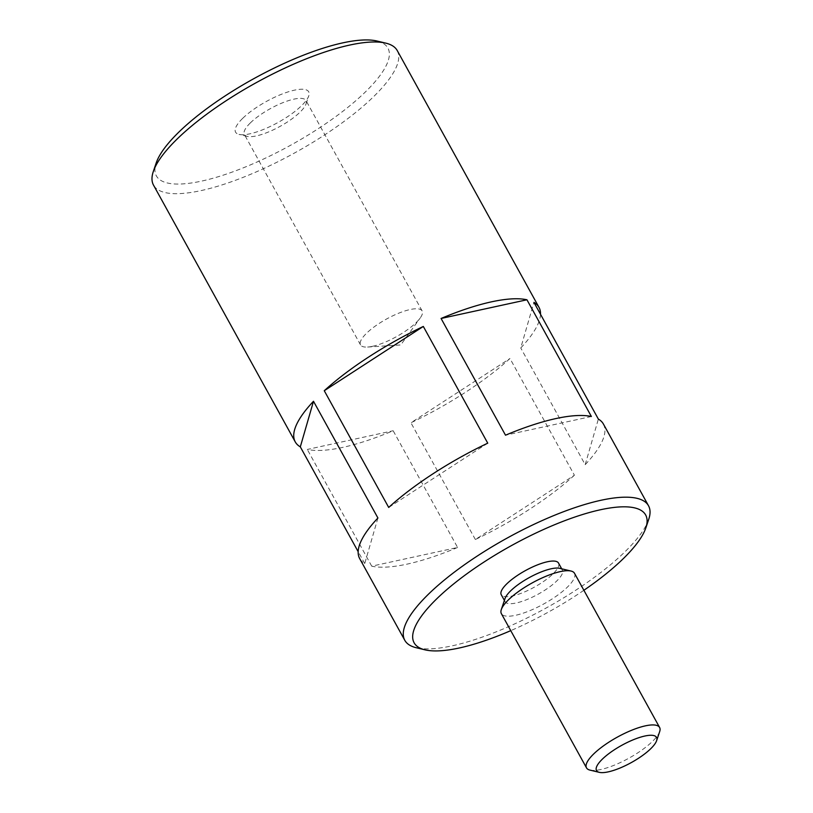 <?xml version="1.0" encoding="UTF-8"?>
<svg xmlns="http://www.w3.org/2000/svg" width="813" height="813" viewBox="0 0 813 813"><rect width="100%" height="100%" fill="white"/><g stroke="black" fill="none" stroke-linecap="round" stroke-linejoin="round"><path stroke-width="0.61" stroke-dasharray="4.07 3.05" d="M377.923 518.003L364.742 563.582A139.206 40.04 -28.9 0 1 359.681 558.612M364.742 563.582L358.167 551.671M574.405 475.219A139.206 40.04 -28.9 0 1 475.361 539.507L574.405 475.219L509.975 358.503A139.206 40.04 -28.9 0 1 410.921 422.78L509.975 358.503M457.597 547.474A139.206 40.04 -28.9 0 1 371.724 566.173L457.597 547.474L393.167 430.748A139.206 40.04 -28.9 0 1 307.294 449.447L393.167 430.748M659.678 731.588A41.758 12.012 -28.9 0 1 652.615 741.253A41.758 12.012 -28.9 0 1 589.933 770.094M574.496 573.277A41.758 12.012 -28.9 0 1 567.484 587.027A41.758 12.012 -28.9 0 1 528.968 611.03A41.758 12.012 -28.9 0 1 501.367 613.642M559.7 568.328A32.713 9.41 -28.9 0 1 562.383 570.065A32.713 9.41 -28.9 0 1 556.895 580.838A32.713 9.41 -28.9 0 1 526.722 599.638A32.713 9.41 -28.9 0 1 505.107 601.681A32.713 9.41 -28.9 0 1 505.056 598.48M558.521 563.063A32.713 9.41 -28.9 0 1 553.023 573.836A32.713 9.41 -28.9 0 1 522.861 592.636A32.713 9.41 -28.9 0 1 501.235 594.679M583.876 590.279A132.245 38.038 -28.9 0 1 510.757 630.644M648.713 519.395A139.206 40.04 -28.9 0 1 625.156 551.59A139.206 40.04 -28.9 0 1 416.226 647.727M397.242 50.558A139.206 40.04 -28.9 0 1 373.868 96.391A139.206 40.04 -28.9 0 1 245.506 176.411A139.206 40.04 -28.9 0 1 153.505 185.11M475.361 539.507L410.921 422.78M371.724 566.173L307.294 449.447M540.503 314.275A139.206 40.04 -28.9 0 1 520.747 347.954L533.928 302.365M603.419 424.061A139.206 40.04 -28.9 0 1 585.187 464.67L520.747 347.954M377.059 41.036A132.245 38.038 -28.9 0 1 365.718 91.625A132.245 38.038 -28.9 0 1 226.827 173.952A132.245 38.038 -28.9 0 1 156.198 162.956M242.599 118.434A41.758 12.012 151.1 0 0 239.022 134.409A41.758 12.012 151.1 0 0 277.955 122.509A41.758 12.012 151.1 0 0 308.767 95.904A41.758 12.012 151.1 0 0 286.461 92.428A41.758 12.012 151.1 0 0 242.599 118.434M250.313 122.946A35.172 10.112 151.1 0 0 244.408 134.521A35.172 10.112 151.1 0 0 247.294 136.401A35.172 10.112 151.1 0 0 256.42 135.903A35.172 10.112 151.1 0 0 306.034 103.973A35.172 10.112 151.1 0 0 305.993 100.527A35.172 10.112 151.1 0 0 282.741 102.723A35.172 10.112 151.1 0 0 250.313 122.946M372.567 346.308A35.172 10.112 151.1 0 0 420.189 318.015A35.172 10.112 151.1 0 0 422.14 310.932A35.172 10.112 151.1 0 0 410.128 309.54A35.172 10.112 151.1 0 0 375.291 326.074A35.172 10.112 151.1 0 0 360.555 344.925A35.172 10.112 151.1 0 0 367.598 347.049A35.172 10.112 151.1 0 0 372.567 346.308M585.187 464.67L598.358 419.081M591.376 416.5L505.513 435.199M487.749 443.166L388.705 507.444M504.406 600.421L505.107 601.681M561.681 568.805L562.383 570.065M306.034 103.973L308.767 95.904M247.294 136.401L239.022 134.409M422.14 310.932L305.993 100.527M360.555 344.925L244.408 134.521M367.598 347.049L400.748 344.956L420.189 318.015"/><path stroke-width="1.22" d="M510.757 630.644A132.245 38.038 -28.9 0 1 424.965 649.831L416.226 647.727A139.206 40.04 -28.9 0 1 404.793 640.309L359.681 558.612A139.206 40.04 -28.9 0 1 377.923 518.003L313.493 401.276L300.312 446.865A139.206 40.04 -28.9 0 1 295.251 441.886A139.206 40.04 -28.9 0 1 313.493 401.276M358.167 551.671L300.312 446.865M650.786 748.671A34.288 9.858 -28.9 0 1 599.323 772.35A34.288 9.858 -28.9 0 1 621.762 745.318A34.288 9.858 -28.9 0 1 656.589 740.734A34.288 9.858 -28.9 0 1 650.786 748.671M599.323 772.35L589.933 770.094A41.758 12.012 -28.9 0 1 586.508 767.868A41.758 12.012 -28.9 0 1 617.26 737.167A41.758 12.012 -28.9 0 1 659.628 727.503A41.758 12.012 -28.9 0 1 659.678 731.588L656.589 740.734M586.508 767.868L501.367 613.642A41.758 12.012 -28.9 0 1 501.316 609.557A41.758 12.012 -28.9 0 1 532.129 582.951A41.758 12.012 -28.9 0 1 571.061 571.051A41.758 12.012 -28.9 0 1 574.496 573.277L659.628 727.503M501.316 609.557L505.056 598.48A32.713 9.41 -28.9 0 1 529.192 577.637A32.713 9.41 -28.9 0 1 559.7 568.328L571.061 571.051M504.406 600.421L501.235 594.679A32.713 9.41 -28.9 0 1 525.33 570.635A32.713 9.41 -28.9 0 1 558.521 563.063L561.681 568.805M424.965 649.831A132.245 38.038 -28.9 0 1 511.499 545.574A132.245 38.038 -28.9 0 1 645.827 527.911A132.245 38.038 -28.9 0 1 623.449 558.501A132.245 38.038 -28.9 0 1 583.876 590.279M404.793 640.309A139.206 40.04 -28.9 0 1 507.312 537.982A139.206 40.04 -28.9 0 1 648.52 505.767A139.206 40.04 -28.9 0 1 648.713 519.395L645.827 527.911M295.251 441.886L153.505 185.11A139.206 40.04 -28.9 0 1 153.322 171.482A139.206 40.04 -28.9 0 1 256.024 82.784A139.206 40.04 -28.9 0 1 385.799 43.14A139.206 40.04 -28.9 0 1 397.242 50.558L538.989 307.344A139.206 40.04 -28.9 0 1 540.503 314.275M441.073 318.472L505.513 435.199A139.206 40.04 -28.9 0 1 591.376 416.5L526.946 299.784L441.073 318.472A139.206 40.04 -28.9 0 1 526.946 299.784M423.319 326.45L487.749 443.166A139.206 40.04 -28.9 0 0 388.705 507.444L324.265 390.728A139.206 40.04 -28.9 0 1 423.319 326.45L324.265 390.728M648.52 505.767L603.419 424.061A139.206 40.04 -28.9 0 0 598.358 419.081L533.928 302.365A139.206 40.04 -28.9 0 1 538.989 307.344M153.322 171.482L156.198 162.956A132.245 38.038 -28.9 0 1 253.768 78.698A132.245 38.038 -28.9 0 1 377.059 41.036L385.799 43.14"/></g></svg>
